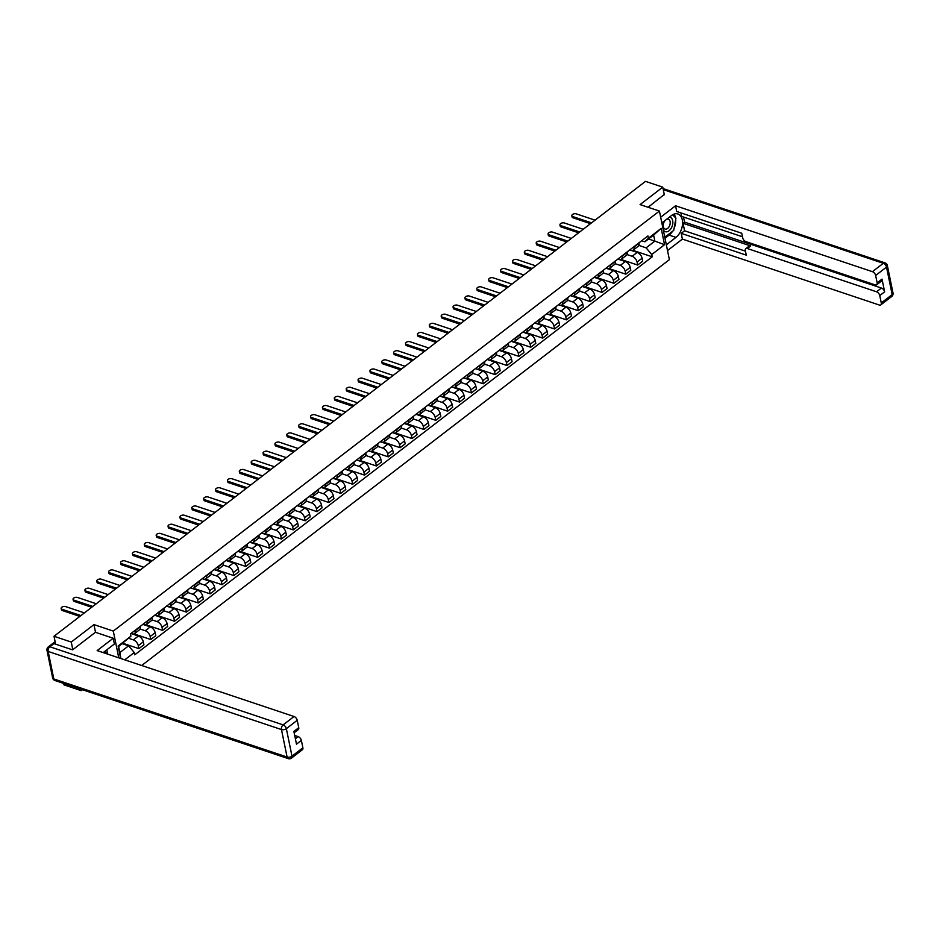 <?xml version="1.0" encoding="UTF-8"?>
<svg xmlns="http://www.w3.org/2000/svg" width="940" height="940" viewBox="0 0 940 940"><rect width="100%" height="100%" fill="white"/><g stroke="black" fill="none" stroke-linecap="round" stroke-linejoin="round"><path stroke-width="1.41" d="M141.681 665.508L669.386 259.663L659.41 211.065L113.294 631.081L93.953 624.607L71.264 642.055L54.003 636.274L645.498 181.373L662.759 187.142L640.07 204.591L659.41 211.065M80.946 689.22L81.24 690.641L82.438 689.725M81.24 690.641L63.979 684.861L63.685 683.439M664.322 194.78L662.759 187.142M71.264 642.055L72.826 649.681M55.625 644.17L54.003 636.274M128.815 638.342L133.374 639.882A5.381 3.079 52.4 0 1 138.286 645.686L138.897 648.647L143.914 644.781L143.315 641.82A5.381 3.079 -127.6 0 0 138.403 636.016L130.965 633.525M134.514 633.654L139.531 629.788A5.381 3.079 -127.6 0 0 140.236 626.851L135.219 630.716A5.381 3.079 52.4 0 1 134.514 633.654A5.381 3.079 52.4 0 1 132.141 633.854L131.024 633.478M122.87 643.277L138.897 648.647M140.119 629.025L145.254 630.74A5.381 3.079 52.4 0 1 150.165 636.545L150.764 639.517L155.793 635.652L155.182 632.691A5.381 3.079 -127.6 0 0 150.282 626.874L142.845 624.383M147.004 621.187L147.087 621.587A5.381 3.079 52.4 0 1 146.382 624.513A5.381 3.079 52.4 0 1 144.02 624.712L142.904 624.348M134.032 633.913L150.764 639.517M146.382 624.513L151.411 620.659A5.381 3.079 -127.6 0 0 152.116 617.721L152.033 617.322M151.986 619.895L157.133 621.61A5.381 3.079 52.4 0 1 162.032 627.415L162.643 630.376L167.672 626.51L167.062 623.549A5.381 3.079 -127.6 0 0 162.15 617.745L154.712 615.254M158.883 612.046L158.966 612.445A5.381 3.079 52.4 0 1 158.261 615.383A5.381 3.079 52.4 0 1 155.899 615.582L154.771 615.207M145.912 624.783L162.643 630.376M158.261 615.383L163.29 611.517A5.381 3.079 -127.6 0 0 163.995 608.591L163.912 608.18M163.866 610.753L169 612.481A5.381 3.079 52.4 0 1 173.912 618.285L174.523 621.246L179.54 617.38L178.941 614.419A5.381 3.079 -127.6 0 0 174.029 608.615L166.591 606.124M170.763 602.916L170.845 603.316A5.381 3.079 52.4 0 1 170.14 606.253A5.381 3.079 52.4 0 1 167.767 606.453L166.65 606.077M157.791 615.641L174.523 621.246M170.14 606.253L175.157 602.387A5.381 3.079 -127.6 0 0 175.862 599.45L175.78 599.05M175.745 601.624L180.88 603.339A5.381 3.079 52.4 0 1 185.791 609.155L186.402 612.116L191.419 608.25L190.808 605.289A5.381 3.079 -127.6 0 0 185.909 599.485L178.471 596.994M182.63 593.786L182.713 594.186A5.381 3.079 52.4 0 1 182.008 597.123A5.381 3.079 52.4 0 1 179.646 597.323L178.53 596.947M169.67 606.511L186.402 612.116M182.008 597.123L187.037 593.258A5.381 3.079 -127.6 0 0 187.742 590.32L187.659 589.921M187.624 592.494L192.759 594.209A5.381 3.079 52.4 0 1 197.659 600.014L198.27 602.975L203.299 599.121L202.688 596.148A5.381 3.079 -127.6 0 0 197.776 590.344L190.338 587.853M194.51 584.645L194.592 585.056A5.381 3.079 52.4 0 1 193.887 587.982A5.381 3.079 52.4 0 1 191.525 588.182L190.397 587.806M181.537 597.382L198.27 602.975M193.887 587.982L198.916 584.116A5.381 3.079 -127.6 0 0 199.621 581.19L199.538 580.791M199.492 583.352L204.638 585.08A5.381 3.079 52.4 0 1 209.538 590.884L210.149 593.845L215.178 589.979L214.567 587.018A5.381 3.079 -127.6 0 0 209.655 581.214L202.218 578.723M206.389 575.515L206.471 575.914A5.381 3.079 52.4 0 1 205.766 578.852A5.381 3.079 52.4 0 1 203.393 579.052L202.276 578.676M193.417 588.24L210.149 593.845M205.766 578.852L210.783 574.986A5.381 3.079 -127.6 0 0 211.488 572.049L211.406 571.649M211.371 574.222L216.505 575.938A5.381 3.079 52.4 0 1 221.417 581.754L222.028 584.715L227.045 580.85L226.434 577.889A5.381 3.079 -127.6 0 0 221.535 572.084L214.097 569.593M218.256 566.385L218.339 566.785A5.381 3.079 52.4 0 1 217.633 569.722A5.381 3.079 52.4 0 1 215.272 569.922L214.155 569.546M205.296 579.111L222.028 584.715M217.633 569.722L222.662 565.856A5.381 3.079 -127.6 0 0 223.368 562.919L223.285 562.519M223.25 565.093L228.385 566.808A5.381 3.079 52.4 0 1 233.296 572.613L233.895 575.586L238.925 571.72L238.314 568.747A5.381 3.079 -127.6 0 0 233.402 562.942L225.964 560.452M230.136 557.255L230.218 557.655A5.381 3.079 52.4 0 1 229.513 560.581A5.381 3.079 52.4 0 1 227.151 560.78L226.023 560.404M217.163 569.981L233.895 575.586M229.513 560.581L234.542 556.727A5.381 3.079 -127.6 0 0 235.247 553.789L235.165 553.39M235.118 555.951L240.264 557.678A5.381 3.079 52.4 0 1 245.164 563.483L245.775 566.444L250.804 562.578L250.193 559.617A5.381 3.079 -127.6 0 0 245.281 553.813L237.844 551.322M242.015 548.114L242.097 548.514A5.381 3.079 52.4 0 1 241.392 551.451A5.381 3.079 52.4 0 1 239.018 551.651L237.902 551.275M229.043 560.851L245.775 566.444M241.392 551.451L246.409 547.585A5.381 3.079 -127.6 0 0 247.114 544.648L247.032 544.248M246.997 546.822L252.132 548.549A5.381 3.079 52.4 0 1 257.043 554.353L257.654 557.314L262.671 553.448L262.06 550.488A5.381 3.079 -127.6 0 0 257.161 544.683L249.723 542.192M253.882 538.984L253.964 539.384A5.381 3.079 52.4 0 1 253.26 542.321A5.381 3.079 52.4 0 1 250.898 542.521L249.782 542.145M240.922 551.71L257.654 557.314M253.26 542.321L258.288 538.456A5.381 3.079 -127.6 0 0 258.993 535.518L258.911 535.119M258.876 537.692L264.011 539.407A5.381 3.079 52.4 0 1 268.922 545.212L269.522 548.185L274.55 544.319L273.94 541.358A5.381 3.079 -127.6 0 0 269.04 535.542L261.59 533.051M265.762 529.855L265.844 530.254A5.381 3.079 52.4 0 1 265.139 533.18A5.381 3.079 52.4 0 1 262.777 533.391L261.649 533.015M252.79 542.58L269.522 548.185M265.139 533.18L270.168 529.326A5.381 3.079 -127.6 0 0 270.873 526.388L270.791 525.989M270.743 528.562L275.89 530.278A5.381 3.079 52.4 0 1 280.79 536.082L281.401 539.043L286.43 535.189L285.819 532.216A5.381 3.079 -127.6 0 0 280.907 526.412L273.47 523.921M277.641 520.713L277.723 521.113A5.381 3.079 52.4 0 1 277.018 524.05A5.381 3.079 52.4 0 1 274.644 524.25L273.528 523.874M264.669 533.45L281.401 539.043M277.018 524.05L282.035 520.184A5.381 3.079 -127.6 0 0 282.74 517.259L282.658 516.847M282.623 519.421L287.757 521.148A5.381 3.079 52.4 0 1 292.669 526.952L293.28 529.913L298.297 526.048L297.698 523.087A5.381 3.079 -127.6 0 0 292.787 517.282L285.349 514.791M289.508 511.583L289.591 511.983A5.381 3.079 52.4 0 1 288.886 514.92A5.381 3.079 52.4 0 1 286.524 515.12L285.408 514.744M276.548 524.309L293.28 529.913M288.886 514.92L293.914 511.055A5.381 3.079 -127.6 0 0 294.62 508.117L294.537 507.718M294.502 510.291L299.637 512.006A5.381 3.079 52.4 0 1 304.548 517.822L305.147 520.784L310.177 516.918L309.565 513.957A5.381 3.079 -127.6 0 0 304.666 508.152L297.216 505.661M301.387 502.454L301.47 502.853A5.381 3.079 52.4 0 1 300.765 505.791A5.381 3.079 52.4 0 1 298.403 505.99L297.275 505.614M288.416 515.179L305.147 520.784M300.765 505.791L305.794 501.925A5.381 3.079 -127.6 0 0 306.499 498.987L306.416 498.588M306.37 501.161L311.516 502.877A5.381 3.079 52.4 0 1 316.416 508.681L317.027 511.642L322.056 507.788L321.445 504.815A5.381 3.079 -127.6 0 0 316.533 499.011L309.096 496.52M313.267 493.312L313.349 493.723A5.381 3.079 52.4 0 1 312.644 496.649A5.381 3.079 52.4 0 1 310.271 496.849L309.154 496.473M300.295 506.049L317.027 511.642M312.644 496.649L317.661 492.783A5.381 3.079 -127.6 0 0 318.366 489.858L318.284 489.458M318.249 492.02L323.384 493.747A5.381 3.079 52.4 0 1 328.295 499.551L328.906 502.512L333.923 498.647L333.324 495.686A5.381 3.079 -127.6 0 0 328.413 489.881L320.975 487.39M325.146 484.182L325.228 484.582A5.381 3.079 52.4 0 1 324.512 487.519A5.381 3.079 52.4 0 1 322.15 487.719L321.034 487.343M312.174 496.907L328.906 502.512M324.512 487.519L329.541 483.654A5.381 3.079 -127.6 0 0 330.245 480.716L330.163 480.316M330.128 482.89L335.263 484.617A5.381 3.079 52.4 0 1 340.174 490.422L340.774 493.382L345.803 489.517L345.191 486.556A5.381 3.079 -127.6 0 0 340.292 480.751L332.842 478.26M337.014 475.053L337.096 475.452A5.381 3.079 52.4 0 1 336.391 478.389A5.381 3.079 52.4 0 1 334.029 478.589L332.901 478.213M324.041 487.778L340.774 493.382M336.391 478.389L341.42 474.524A5.381 3.079 -127.6 0 0 342.125 471.586L342.043 471.187M341.995 473.76L347.142 475.476A5.381 3.079 52.4 0 1 352.042 481.28L352.653 484.253L357.682 480.387L357.071 477.414A5.381 3.079 -127.6 0 0 352.159 471.61L344.721 469.119M348.893 465.923L348.975 466.322A5.381 3.079 52.4 0 1 348.27 469.248A5.381 3.079 52.4 0 1 345.897 469.448L344.78 469.084M335.921 478.648L352.653 484.253M348.27 469.248L353.287 465.394A5.381 3.079 -127.6 0 0 353.992 462.457L353.91 462.057M353.875 464.63L359.01 466.346A5.381 3.079 52.4 0 1 363.921 472.15L364.532 475.111L369.549 471.245L368.95 468.285A5.381 3.079 -127.6 0 0 364.038 462.48L356.601 459.989M360.772 456.781L360.854 457.181A5.381 3.079 52.4 0 1 360.149 460.118A5.381 3.079 52.4 0 1 357.776 460.318L356.66 459.942M347.8 469.518L364.532 475.111M360.149 460.118L365.166 456.253A5.381 3.079 -127.6 0 0 365.872 453.327L365.789 452.916M365.754 455.489L370.889 457.216A5.381 3.079 52.4 0 1 375.8 463.021L376.399 465.981L381.429 462.116L380.818 459.155A5.381 3.079 -127.6 0 0 375.918 453.35L368.48 450.859M372.639 447.652L372.722 448.051A5.381 3.079 52.4 0 1 372.017 450.988A5.381 3.079 52.4 0 1 369.655 451.188L368.539 450.812M359.668 460.377L376.399 465.981M372.017 450.988L377.046 447.123A5.381 3.079 -127.6 0 0 377.751 444.185L377.669 443.786M377.622 446.359L382.768 448.075A5.381 3.079 52.4 0 1 387.668 453.879L388.279 456.852L393.308 452.986L392.697 450.025A5.381 3.079 -127.6 0 0 387.785 444.209L380.348 441.718M384.519 438.522L384.601 438.921A5.381 3.079 52.4 0 1 383.896 441.859A5.381 3.079 52.4 0 1 381.534 442.059L380.406 441.683M371.547 451.247L388.279 456.852M383.896 441.859L388.925 437.993A5.381 3.079 -127.6 0 0 389.63 435.055L389.548 434.656M389.501 437.229L394.636 438.945A5.381 3.079 52.4 0 1 399.547 444.749L400.158 447.71L405.175 443.856L404.576 440.884A5.381 3.079 -127.6 0 0 399.664 435.079L392.227 432.588M396.398 429.38L396.48 429.78A5.381 3.079 52.4 0 1 395.775 432.717A5.381 3.079 52.4 0 1 393.402 432.917L392.286 432.541M383.426 442.117L400.158 447.71M395.775 432.717L400.793 428.852A5.381 3.079 -127.6 0 0 401.498 425.926L401.415 425.526M401.38 428.088L406.515 429.815A5.381 3.079 52.4 0 1 411.426 435.62L412.037 438.581L417.055 434.715L416.444 431.754A5.381 3.079 -127.6 0 0 411.544 425.949L404.106 423.458M408.265 420.251L408.348 420.65A5.381 3.079 52.4 0 1 407.643 423.588A5.381 3.079 52.4 0 1 405.281 423.787L404.165 423.411M395.305 432.976L412.037 438.581M407.643 423.588L412.672 419.722A5.381 3.079 -127.6 0 0 413.377 416.784L413.295 416.385M413.259 418.958L418.394 420.673A5.381 3.079 52.4 0 1 423.294 426.49L423.905 429.451L428.934 425.585L428.323 422.624A5.381 3.079 -127.6 0 0 423.411 416.82L415.974 414.329M420.145 411.121L420.227 411.52A5.381 3.079 52.4 0 1 419.522 414.458A5.381 3.079 52.4 0 1 417.16 414.657L416.032 414.281M407.173 423.846L423.905 429.451M419.522 414.458L424.551 410.592A5.381 3.079 -127.6 0 0 425.256 407.654L425.174 407.255M425.127 409.828L430.273 411.544A5.381 3.079 52.4 0 1 435.173 417.348L435.784 420.321L440.813 416.455L440.202 413.483A5.381 3.079 -127.6 0 0 435.291 407.678L427.853 405.187M432.024 401.979L432.106 402.39A5.381 3.079 52.4 0 1 431.401 405.316A5.381 3.079 52.4 0 1 429.028 405.516L427.912 405.14M419.052 414.716L435.784 420.321M431.401 405.316L436.419 401.451A5.381 3.079 -127.6 0 0 437.123 398.525L437.041 398.125M437.006 400.687L442.141 402.414A5.381 3.079 52.4 0 1 447.052 408.219L447.663 411.18L452.68 407.314L452.07 404.353A5.381 3.079 -127.6 0 0 447.17 398.548L439.732 396.057M443.892 392.849L443.974 393.249A5.381 3.079 52.4 0 1 443.269 396.187A5.381 3.079 52.4 0 1 440.907 396.386L439.791 396.01M430.931 405.575L447.663 411.18M443.269 396.187L448.298 392.321A5.381 3.079 -127.6 0 0 449.003 389.383L448.921 388.984M448.885 391.557L454.02 393.284A5.381 3.079 52.4 0 1 458.931 399.089L459.531 402.05L464.56 398.184L463.949 395.223A5.381 3.079 -127.6 0 0 459.037 389.419L451.599 386.928M455.771 383.72L455.853 384.119A5.381 3.079 52.4 0 1 455.148 387.057A5.381 3.079 52.4 0 1 452.786 387.257L451.658 386.88M442.799 396.445L459.531 402.05M455.148 387.057L460.177 383.191A5.381 3.079 -127.6 0 0 460.882 380.254L460.8 379.854M460.753 382.427L465.899 384.143A5.381 3.079 52.4 0 1 470.799 389.947L471.41 392.92L476.439 389.054L475.828 386.093A5.381 3.079 -127.6 0 0 470.916 380.277L463.479 377.786M467.65 374.59L467.732 374.99A5.381 3.079 52.4 0 1 467.027 377.915A5.381 3.079 52.4 0 1 464.654 378.115L463.538 377.751M454.678 387.315L471.41 392.92M467.027 377.915L472.045 374.061A5.381 3.079 -127.6 0 0 472.75 371.124L472.667 370.724M472.632 373.298L477.767 375.013A5.381 3.079 52.4 0 1 482.678 380.818L483.289 383.779L488.306 379.913L487.696 376.952A5.381 3.079 -127.6 0 0 482.796 371.147L475.358 368.656M479.518 365.448L479.6 365.848A5.381 3.079 52.4 0 1 478.895 368.786A5.381 3.079 52.4 0 1 476.533 368.985L475.417 368.609M466.557 378.186L483.289 383.779M478.895 368.786L483.924 364.92A5.381 3.079 -127.6 0 0 484.629 361.994L484.547 361.583M484.511 364.156L489.646 365.883A5.381 3.079 52.4 0 1 494.558 371.688L495.157 374.649L500.186 370.783L499.575 367.822A5.381 3.079 -127.6 0 0 494.675 362.018L487.226 359.527M491.397 356.319L491.479 356.718A5.381 3.079 52.4 0 1 490.774 359.656A5.381 3.079 52.4 0 1 488.412 359.856L487.284 359.48M478.425 369.044L495.157 374.649M490.774 359.656L495.803 355.79A5.381 3.079 -127.6 0 0 496.508 352.853L496.426 352.453M496.379 355.026L501.525 356.742A5.381 3.079 52.4 0 1 506.425 362.546L507.036 365.519L512.065 361.653L511.454 358.692A5.381 3.079 -127.6 0 0 506.543 352.876L499.105 350.397M503.276 347.189L503.358 347.589A5.381 3.079 52.4 0 1 502.653 350.526A5.381 3.079 52.4 0 1 500.28 350.726L499.163 350.35M490.304 359.914L507.036 365.519M502.653 350.526L507.671 346.66A5.381 3.079 -127.6 0 0 508.376 343.723L508.293 343.323M508.258 345.897L513.393 347.612A5.381 3.079 52.4 0 1 518.304 353.416L518.915 356.378L523.933 352.524L523.333 349.551A5.381 3.079 -127.6 0 0 518.422 343.746L510.984 341.255M515.144 338.048L515.226 338.447A5.381 3.079 52.4 0 1 514.521 341.385A5.381 3.079 52.4 0 1 512.159 341.584L511.043 341.208M502.183 350.785L518.915 356.378M514.521 341.385L519.55 337.519A5.381 3.079 -127.6 0 0 520.255 334.593L520.173 334.194M520.137 336.755L525.272 338.482A5.381 3.079 52.4 0 1 530.184 344.287L530.783 347.248L535.812 343.382L535.201 340.421A5.381 3.079 -127.6 0 0 530.301 334.616L522.851 332.126M527.023 328.918L527.105 329.317A5.381 3.079 52.4 0 1 526.4 332.255A5.381 3.079 52.4 0 1 524.038 332.454L522.91 332.079M514.051 341.643L530.783 347.248M526.4 332.255L531.429 328.389A5.381 3.079 -127.6 0 0 532.134 325.452L532.052 325.052M532.005 327.625L537.151 329.341A5.381 3.079 52.4 0 1 542.051 335.157L542.662 338.118L547.691 334.252L547.08 331.291A5.381 3.079 -127.6 0 0 542.168 325.487L534.731 322.996M538.902 319.788L538.984 320.188A5.381 3.079 52.4 0 1 538.279 323.125A5.381 3.079 52.4 0 1 535.906 323.325L534.789 322.949M525.93 332.513L542.662 338.118M538.279 323.125L543.297 319.259A5.381 3.079 -127.6 0 0 544.002 316.322L543.919 315.922M543.884 318.495L549.019 320.211A5.381 3.079 52.4 0 1 553.93 326.015L554.541 328.988L559.559 325.123L558.959 322.15A5.381 3.079 -127.6 0 0 554.048 316.345L546.61 313.854M550.781 310.647L550.864 311.058A5.381 3.079 52.4 0 1 550.159 313.984A5.381 3.079 52.4 0 1 547.785 314.183L546.669 313.807M537.809 323.384L554.541 328.988M550.159 313.984L555.176 310.118A5.381 3.079 -127.6 0 0 555.881 307.192L555.798 306.793M555.763 309.354L560.898 311.081A5.381 3.079 52.4 0 1 565.81 316.886L566.409 319.847L571.438 315.981L570.827 313.02A5.381 3.079 -127.6 0 0 565.927 307.215L558.478 304.724M562.649 301.517L562.731 301.916A5.381 3.079 52.4 0 1 562.026 304.854A5.381 3.079 52.4 0 1 559.664 305.054L558.536 304.678M549.677 314.242L566.409 319.847M562.026 304.854L567.055 300.988A5.381 3.079 -127.6 0 0 567.76 298.05L567.678 297.651M567.631 300.224L572.777 301.952A5.381 3.079 52.4 0 1 577.677 307.756L578.288 310.717L583.317 306.851L582.706 303.89A5.381 3.079 -127.6 0 0 577.795 298.086L570.357 295.595M574.528 292.387L574.61 292.787A5.381 3.079 52.4 0 1 573.905 295.724A5.381 3.079 52.4 0 1 571.532 295.924L570.415 295.548M561.556 305.112L578.288 310.717M573.905 295.724L578.923 291.858A5.381 3.079 -127.6 0 0 579.628 288.921L579.545 288.521M579.51 291.095L584.645 292.81A5.381 3.079 52.4 0 1 589.556 298.615L590.167 301.587L595.185 297.721L594.585 294.761A5.381 3.079 -127.6 0 0 589.674 288.944L582.236 286.453M586.407 283.257L586.49 283.657A5.381 3.079 52.4 0 1 585.785 286.583A5.381 3.079 52.4 0 1 583.411 286.782L582.295 286.418M573.435 295.983L590.167 301.587M585.785 286.583L590.802 282.728A5.381 3.079 -127.6 0 0 591.507 279.791L591.424 279.392M591.389 281.965L596.524 283.68A5.381 3.079 52.4 0 1 601.436 289.485L602.047 292.446L607.064 288.58L606.453 285.619A5.381 3.079 -127.6 0 0 601.553 279.815L594.115 277.324M598.275 274.116L598.357 274.515A5.381 3.079 52.4 0 1 597.652 277.453A5.381 3.079 52.4 0 1 595.29 277.653L594.174 277.276M585.303 286.853L602.047 292.446M597.652 277.453L602.681 273.587A5.381 3.079 -127.6 0 0 603.386 270.661L603.304 270.25M603.257 272.823L608.403 274.55A5.381 3.079 52.4 0 1 613.303 280.355L613.914 283.316L618.943 279.45L618.332 276.489A5.381 3.079 -127.6 0 0 613.42 270.685L605.983 268.194M610.154 264.986L610.236 265.386A5.381 3.079 52.4 0 1 609.531 268.323A5.381 3.079 52.4 0 1 607.17 268.523L606.042 268.147M597.182 277.711L613.914 283.316M609.531 268.323L614.56 264.457A5.381 3.079 -127.6 0 0 615.265 261.52L615.183 261.12M615.136 263.693L620.271 265.409A5.381 3.079 52.4 0 1 625.182 271.225L625.793 274.186L630.811 270.321L630.211 267.36A5.381 3.079 -127.6 0 0 625.3 261.555L617.862 259.064M622.033 255.856L622.116 256.256A5.381 3.079 52.4 0 1 621.411 259.193A5.381 3.079 52.4 0 1 619.037 259.393L617.921 259.017M609.061 268.582L625.793 274.186M621.411 259.193L626.428 255.328A5.381 3.079 -127.6 0 0 627.133 252.39L627.05 251.991M627.015 254.564L632.15 256.279A5.381 3.079 52.4 0 1 637.061 262.084L637.673 265.045L642.69 261.191L642.079 258.218A5.381 3.079 -127.6 0 0 637.179 252.413L629.741 249.922M633.901 246.715L633.983 247.126A5.381 3.079 52.4 0 1 633.278 250.052A5.381 3.079 52.4 0 1 630.916 250.251L629.8 249.876M620.941 259.452L637.673 265.045M633.278 250.052L638.307 246.186A5.381 3.079 -127.6 0 0 639.012 243.26L638.93 242.861M120.673 658.47L118.123 646.039L130.907 636.204L118.616 646.556L119.85 652.572L128.604 645.839L122.294 643.724M648.541 238.995L654.863 241.11L653.629 235.082L644.875 241.815L648.412 238.208L647.942 235.928L130.448 633.924L130.907 636.204M648.412 238.208L661.196 228.373L664.557 244.694L651.761 254.529L646.109 247.843L654.863 241.11L664.557 244.694M128.604 645.839L134.267 652.536L134.737 654.816L652.231 256.82L651.761 254.529M134.267 652.536L124.762 659.845M118.781 657.836L113.294 631.081M95.528 632.326L93.953 624.607M638.894 245.422L646.109 247.843M644.875 241.815L641.668 240.746M632.808 250.31L652.231 256.82M120.837 658.529L119.85 652.572M653.629 235.082L661.196 228.373M79.841 616.405L62.322 610.53A2.691 1.433 168.4 0 1 61.429 609.731L61.171 608.462A2.691 1.433 -11.6 0 0 62.064 609.273L80.91 615.582M84.412 612.892L65.565 606.582A2.691 1.433 -11.6 0 0 62.592 606.817A2.691 1.433 -11.6 0 0 61.171 608.462M91.721 607.264L74.201 601.4A2.691 1.433 168.4 0 1 73.308 600.59L73.05 599.332A2.691 1.433 -11.6 0 0 73.931 600.131L92.79 606.453M96.291 603.75L77.433 597.441A2.691 1.433 -11.6 0 0 74.46 597.676A2.691 1.433 -11.6 0 0 73.05 599.332M103.6 598.134L86.069 592.27A2.691 1.433 168.4 0 1 85.188 591.46L84.929 590.202A2.691 1.433 -11.6 0 0 85.81 591.002L104.657 597.311M108.159 594.62L89.312 588.311A2.691 1.433 -11.6 0 0 86.339 588.546A2.691 1.433 -11.6 0 0 84.929 590.202M53.956 643.618L49.844 646.779A3.513 2.009 -127.6 0 0 48.304 646.908L52.405 643.747A3.513 2.009 52.4 0 1 53.956 643.618L72.603 649.857L95.434 632.291L113.223 638.248L114.398 643.982L103.588 652.289A13.172 8.225 108.5 0 0 103.177 652.618M113.223 638.248L97.161 650.598L294.032 716.515A3.513 2.009 52.4 0 1 297.228 720.298L298.744 727.678A3.513 2.009 52.4 0 1 298.286 729.593L294.149 732.777M107.677 654.123L106.796 649.822M295.383 738.769L298.156 736.631A3.513 2.009 52.4 0 1 301.364 740.414L302.88 747.793A3.513 2.009 52.4 0 1 302.41 749.709L291.529 758.087A3.513 2.009 -127.6 0 0 291.988 756.171L302.88 747.793M298.744 727.678L293.868 731.426L296.488 744.163L301.364 740.414M298.156 736.631L294.702 735.468M661.854 222.945L671.477 215.53A13.172 8.225 108.5 0 1 677.905 213.979A13.172 8.225 108.5 0 1 682.511 224.331A13.172 8.225 108.5 0 1 675.966 237.397L666.343 244.811M667.518 250.545L682.393 239.101L681.218 233.367L746.266 255.139L745.326 250.569A3.513 2.009 -127.6 0 1 745.784 248.654A3.513 2.009 -127.6 0 1 747.335 248.524L876.562 291.788L881.426 288.039A3.513 2.009 52.4 0 1 884.634 291.835L882.014 279.098A3.513 2.009 52.4 0 1 881.556 281.013L876.679 284.761A3.513 2.009 -127.6 0 0 877.149 282.846L875.634 275.467A3.513 2.009 -127.6 0 0 872.426 271.672L883.318 263.306L663.264 189.633M683.509 217.034L684.555 222.134L683.039 223.297L684.567 230.782L681.218 233.367M680.901 212.887L681.618 216.4L742.494 236.786M876.679 284.761A3.513 2.009 -127.6 0 1 875.14 284.891L745.914 241.627A3.513 2.009 -127.6 0 1 742.718 237.844L741.777 233.273L676.73 211.5L675.555 205.766L872.426 271.672M660.667 217.211L675.555 205.766M682.393 239.101L879.276 305.007A3.513 2.009 -127.6 0 0 880.815 304.877A3.513 2.009 -127.6 0 0 881.274 302.962L879.758 295.583A3.513 2.009 -127.6 0 0 876.562 291.788M664.263 194.51L648.071 207.27M683.039 223.297L750.684 245.951L747.335 248.524M684.555 222.134L881.426 288.039M684.567 230.782L745.455 251.168M745.784 248.654L749.133 246.08A3.513 2.009 52.4 0 1 750.684 245.951M664.991 238.278L669.116 235.106A13.172 8.225 108.5 0 0 672.523 231.311M674.098 228.326A13.172 8.225 108.5 0 0 675.695 219.584M675.449 217.633A13.172 8.225 108.5 0 0 674.05 214.097M104.622 651.491L107.078 653.923M663.217 229.618A7.614 4.759 108.5 0 0 669.597 230.3A7.614 4.759 108.5 0 0 672.688 220.665A7.614 4.759 108.5 0 0 669.445 217.105M665.215 220.359A5.217 3.255 108.5 0 0 663.323 226.728A5.217 3.255 108.5 0 0 665.062 229.066A5.217 3.255 108.5 0 0 668.88 227.045A5.217 3.255 108.5 0 0 670.102 221.511A5.217 3.255 108.5 0 0 668.364 219.184A5.217 3.255 108.5 0 0 666.472 219.384M672.582 214.79L675.954 218.139L673.71 230.394L665.496 236.716L664.462 235.693M664.615 236.422L665.496 236.716M663.887 221.37A7.614 4.759 108.5 0 0 662.63 226.728M115.467 589.004L97.948 583.129A2.691 1.433 168.4 0 1 97.055 582.33L96.796 581.061A2.691 1.433 -11.6 0 0 97.69 581.872L116.537 588.182M120.038 585.491L101.191 579.181A2.691 1.433 -11.6 0 0 98.218 579.416A2.691 1.433 -11.6 0 0 96.796 581.061M127.347 579.863L109.827 573.999A2.691 1.433 168.4 0 1 108.934 573.2L108.676 571.931A2.691 1.433 -11.6 0 0 109.569 572.742L128.416 579.052M131.917 576.349L113.07 570.039A2.691 1.433 -11.6 0 0 110.086 570.274A2.691 1.433 -11.6 0 0 108.676 571.931M139.226 570.733L121.695 564.87A2.691 1.433 168.4 0 1 120.813 564.059L120.555 562.802A2.691 1.433 -11.6 0 0 121.436 563.601L140.283 569.91M143.785 567.22L124.938 560.91A2.691 1.433 -11.6 0 0 121.965 561.145A2.691 1.433 -11.6 0 0 120.555 562.802M151.093 561.603L133.574 555.728A2.691 1.433 168.4 0 1 132.681 554.929L132.423 553.66A2.691 1.433 -11.6 0 0 133.315 554.471L152.162 560.78M155.664 558.09L136.817 551.78A2.691 1.433 -11.6 0 0 133.844 552.015A2.691 1.433 -11.6 0 0 132.423 553.66M162.972 552.473L145.453 546.598A2.691 1.433 168.4 0 1 144.56 545.799L144.302 544.53A2.691 1.433 -11.6 0 0 145.195 545.341L164.042 551.651M167.543 548.96L148.696 542.639A2.691 1.433 -11.6 0 0 145.712 542.885A2.691 1.433 -11.6 0 0 144.302 544.53M174.852 543.332L157.321 537.469A2.691 1.433 168.4 0 1 156.439 536.658L156.181 535.401A2.691 1.433 -11.6 0 0 157.062 536.199L175.909 542.509M179.422 539.819L160.564 533.509A2.691 1.433 -11.6 0 0 157.591 533.744A2.691 1.433 -11.6 0 0 156.181 535.401M186.719 534.202L169.2 528.339A2.691 1.433 168.4 0 1 168.307 527.528L168.049 526.271A2.691 1.433 -11.6 0 0 168.942 527.07L187.788 533.38M191.29 530.689L172.443 524.379A2.691 1.433 -11.6 0 0 169.47 524.614A2.691 1.433 -11.6 0 0 168.049 526.271M198.599 525.072L181.079 519.197A2.691 1.433 168.4 0 1 180.186 518.398L179.928 517.129A2.691 1.433 -11.6 0 0 180.821 517.94L199.668 524.25M203.169 521.559L184.322 515.249A2.691 1.433 -11.6 0 0 181.338 515.484A2.691 1.433 -11.6 0 0 179.928 517.129M210.478 515.931L192.947 510.068A2.691 1.433 168.4 0 1 192.066 509.257L191.807 508A2.691 1.433 -11.6 0 0 192.688 508.798L211.547 515.12M215.049 512.418L196.19 506.108A2.691 1.433 -11.6 0 0 193.217 506.343A2.691 1.433 -11.6 0 0 191.807 508M222.357 506.801L204.826 500.938A2.691 1.433 168.4 0 1 203.945 500.127L203.675 498.87A2.691 1.433 -11.6 0 0 204.567 499.669L223.415 505.978M226.916 503.288L208.069 496.978A2.691 1.433 -11.6 0 0 205.096 497.213A2.691 1.433 -11.6 0 0 203.675 498.87M234.225 497.671L216.705 491.796A2.691 1.433 168.4 0 1 215.812 490.997L215.554 489.728A2.691 1.433 -11.6 0 0 216.447 490.539L235.294 496.849M238.795 494.158L219.948 487.848A2.691 1.433 -11.6 0 0 216.964 488.083A2.691 1.433 -11.6 0 0 215.554 489.728M246.104 488.53L228.573 482.666A2.691 1.433 168.4 0 1 227.692 481.868L227.433 480.599A2.691 1.433 -11.6 0 0 228.314 481.409L247.173 487.719M250.675 485.017L231.816 478.707A2.691 1.433 -11.6 0 0 228.843 478.942A2.691 1.433 -11.6 0 0 227.433 480.599M257.983 479.4L240.452 473.537A2.691 1.433 168.4 0 1 239.571 472.726L239.312 471.469A2.691 1.433 -11.6 0 0 240.194 472.268L259.041 478.578M262.542 475.887L243.695 469.577A2.691 1.433 -11.6 0 0 240.722 469.812A2.691 1.433 -11.6 0 0 239.312 471.469M269.851 470.27L252.331 464.407A2.691 1.433 168.4 0 1 251.438 463.596L251.18 462.327A2.691 1.433 -11.6 0 0 252.073 463.138L270.92 469.448M274.421 466.757L255.574 460.447A2.691 1.433 -11.6 0 0 252.601 460.682A2.691 1.433 -11.6 0 0 251.18 462.327M281.73 461.14L264.199 455.265A2.691 1.433 168.4 0 1 263.317 454.466L263.059 453.197A2.691 1.433 -11.6 0 0 263.94 454.008L282.799 460.318M286.3 457.627L267.442 451.306A2.691 1.433 -11.6 0 0 264.469 451.553A2.691 1.433 -11.6 0 0 263.059 453.197M293.609 451.999L276.078 446.136A2.691 1.433 168.4 0 1 275.197 445.325L274.938 444.068A2.691 1.433 -11.6 0 0 275.82 444.867L294.666 451.177M298.168 448.486L279.321 442.176A2.691 1.433 -11.6 0 0 276.348 442.411A2.691 1.433 -11.6 0 0 274.938 444.068M305.477 442.869L287.957 437.006A2.691 1.433 168.4 0 1 287.064 436.195L286.806 434.938A2.691 1.433 -11.6 0 0 287.699 435.737L306.546 442.047M310.047 439.356L291.2 433.046A2.691 1.433 -11.6 0 0 288.228 433.281A2.691 1.433 -11.6 0 0 286.806 434.938M317.356 433.74L299.837 427.865A2.691 1.433 168.4 0 1 298.943 427.065L298.685 425.797A2.691 1.433 -11.6 0 0 299.566 426.607L318.425 432.917M321.927 430.226L303.068 423.916A2.691 1.433 -11.6 0 0 300.095 424.152A2.691 1.433 -11.6 0 0 298.685 425.797M329.235 424.598L311.704 418.735A2.691 1.433 168.4 0 1 310.823 417.936L310.564 416.667A2.691 1.433 -11.6 0 0 311.446 417.466L330.293 423.787M333.794 421.085L314.947 414.775A2.691 1.433 -11.6 0 0 311.974 415.01A2.691 1.433 -11.6 0 0 310.564 416.667M341.103 415.468L323.583 409.605A2.691 1.433 168.4 0 1 322.69 408.794L322.432 407.537A2.691 1.433 -11.6 0 0 323.325 408.336L342.172 414.646M345.673 411.955L326.826 405.645A2.691 1.433 -11.6 0 0 323.853 405.88A2.691 1.433 -11.6 0 0 322.432 407.537M352.982 406.339L335.463 400.464A2.691 1.433 168.4 0 1 334.57 399.664L334.311 398.396A2.691 1.433 -11.6 0 0 335.204 399.206L354.051 405.516M357.553 402.825L338.706 396.515A2.691 1.433 -11.6 0 0 335.721 396.751A2.691 1.433 -11.6 0 0 334.311 398.396M364.861 397.197L347.33 391.334A2.691 1.433 168.4 0 1 346.449 390.535L346.19 389.266A2.691 1.433 -11.6 0 0 347.072 390.077L365.919 396.386M369.42 393.684L350.573 387.374A2.691 1.433 -11.6 0 0 347.6 387.609A2.691 1.433 -11.6 0 0 346.19 389.266M376.728 388.067L359.209 382.204A2.691 1.433 168.4 0 1 358.316 381.393L358.058 380.136A2.691 1.433 -11.6 0 0 358.951 380.935L377.798 387.245M381.299 384.554L362.452 378.244A2.691 1.433 -11.6 0 0 359.48 378.479A2.691 1.433 -11.6 0 0 358.058 380.136M388.608 378.938L371.089 373.074A2.691 1.433 168.4 0 1 370.196 372.264L369.937 371.006A2.691 1.433 -11.6 0 0 370.83 371.805L389.677 378.115M393.179 375.424L374.332 369.115A2.691 1.433 -11.6 0 0 371.347 369.349A2.691 1.433 -11.6 0 0 369.937 371.006M400.487 369.808L382.956 363.933A2.691 1.433 168.4 0 1 382.075 363.134L381.816 361.865A2.691 1.433 -11.6 0 0 382.697 362.676L401.545 368.985M405.058 366.295L386.199 359.985A2.691 1.433 -11.6 0 0 383.226 360.22A2.691 1.433 -11.6 0 0 381.816 361.865M412.355 360.666L394.835 354.803A2.691 1.433 168.4 0 1 393.942 353.992L393.684 352.735A2.691 1.433 -11.6 0 0 394.577 353.534L413.424 359.856M416.925 357.153L398.078 350.843A2.691 1.433 -11.6 0 0 395.106 351.078A2.691 1.433 -11.6 0 0 393.684 352.735M424.234 351.537L406.714 345.673A2.691 1.433 168.4 0 1 405.822 344.863L405.563 343.605A2.691 1.433 -11.6 0 0 406.456 344.404L425.303 350.714M428.805 348.023L409.957 341.714A2.691 1.433 -11.6 0 0 406.973 341.948A2.691 1.433 -11.6 0 0 405.563 343.605M436.113 342.407L418.582 336.532A2.691 1.433 168.4 0 1 417.701 335.733L417.442 334.464A2.691 1.433 -11.6 0 0 418.323 335.274L437.182 341.584M440.684 338.894L421.825 332.584A2.691 1.433 -11.6 0 0 418.852 332.819A2.691 1.433 -11.6 0 0 417.442 334.464M447.992 333.265L430.461 327.402A2.691 1.433 168.4 0 1 429.58 326.603L429.31 325.334A2.691 1.433 -11.6 0 0 430.203 326.145L449.05 332.454M452.551 329.752L433.704 323.442A2.691 1.433 -11.6 0 0 430.731 323.677A2.691 1.433 -11.6 0 0 429.31 325.334M459.86 324.136L442.341 318.272A2.691 1.433 168.4 0 1 441.447 317.462L441.189 316.204A2.691 1.433 -11.6 0 0 442.082 317.003L460.929 323.313M464.43 320.622L445.584 314.312A2.691 1.433 -11.6 0 0 442.599 314.548A2.691 1.433 -11.6 0 0 441.189 316.204M471.739 315.006L454.208 309.131A2.691 1.433 168.4 0 1 453.327 308.332L453.068 307.063A2.691 1.433 -11.6 0 0 453.95 307.873L472.808 314.183M476.31 311.493L457.451 305.183A2.691 1.433 -11.6 0 0 454.478 305.418A2.691 1.433 -11.6 0 0 453.068 307.063M483.618 305.864L466.087 300.001A2.691 1.433 168.4 0 1 465.206 299.202L464.947 297.933A2.691 1.433 -11.6 0 0 465.829 298.744L484.676 305.054M488.177 302.363L469.33 296.041A2.691 1.433 -11.6 0 0 466.358 296.288A2.691 1.433 -11.6 0 0 464.947 297.933M495.486 296.735L477.966 290.871A2.691 1.433 168.4 0 1 477.074 290.061L476.815 288.803A2.691 1.433 -11.6 0 0 477.708 289.602L496.555 295.912M500.057 293.221L481.21 286.912A2.691 1.433 -11.6 0 0 478.237 287.147A2.691 1.433 -11.6 0 0 476.815 288.803M507.365 287.605L489.834 281.742A2.691 1.433 168.4 0 1 488.953 280.931L488.694 279.674A2.691 1.433 -11.6 0 0 489.576 280.473L508.434 286.782M511.936 284.091L493.077 277.782A2.691 1.433 -11.6 0 0 490.104 278.017A2.691 1.433 -11.6 0 0 488.694 279.674M519.244 278.475L501.713 272.6A2.691 1.433 168.4 0 1 500.832 271.801L500.574 270.532A2.691 1.433 -11.6 0 0 501.455 271.343L520.302 277.653M523.803 274.962L504.956 268.652A2.691 1.433 -11.6 0 0 501.984 268.887A2.691 1.433 -11.6 0 0 500.574 270.532M531.112 269.334L513.593 263.47A2.691 1.433 168.4 0 1 512.699 262.659L512.441 261.402A2.691 1.433 -11.6 0 0 513.334 262.201L532.181 268.523M535.683 265.82L516.836 259.511A2.691 1.433 -11.6 0 0 513.863 259.745A2.691 1.433 -11.6 0 0 512.441 261.402M542.991 260.204L525.472 254.341A2.691 1.433 168.4 0 1 524.579 253.53L524.32 252.273A2.691 1.433 -11.6 0 0 525.202 253.072L544.06 259.381M547.562 256.691L528.703 250.381A2.691 1.433 -11.6 0 0 525.73 250.616A2.691 1.433 -11.6 0 0 524.32 252.273M554.87 251.074L537.339 245.199A2.691 1.433 168.4 0 1 536.458 244.4L536.199 243.131A2.691 1.433 -11.6 0 0 537.081 243.942L555.928 250.251M559.429 247.561L540.582 241.251A2.691 1.433 -11.6 0 0 537.61 241.486A2.691 1.433 -11.6 0 0 536.199 243.131M566.738 241.933L549.219 236.069A2.691 1.433 168.4 0 1 548.326 235.27L548.067 234.001A2.691 1.433 -11.6 0 0 548.96 234.812L567.807 241.122M571.309 238.419L552.462 232.109A2.691 1.433 -11.6 0 0 549.489 232.345A2.691 1.433 -11.6 0 0 548.067 234.001M578.617 232.803L561.098 226.939A2.691 1.433 168.4 0 1 560.205 226.129L559.946 224.871A2.691 1.433 -11.6 0 0 560.839 225.671L579.686 231.98M583.188 229.29L564.341 222.98A2.691 1.433 -11.6 0 0 561.356 223.215A2.691 1.433 -11.6 0 0 559.946 224.871M590.496 223.673L572.965 217.798A2.691 1.433 168.4 0 1 572.084 216.999L571.826 215.73A2.691 1.433 -11.6 0 0 572.707 216.541L591.554 222.851M595.055 220.16L576.208 213.85A2.691 1.433 -11.6 0 0 573.236 214.085A2.691 1.433 -11.6 0 0 571.826 215.73M637.179 252.413L632.15 256.279M625.3 261.555L620.271 265.409M613.42 270.685L608.403 274.55M601.553 279.815L596.524 283.68M589.674 288.944L584.645 292.81M577.795 298.086L572.777 301.952M565.927 307.215L560.898 311.081M554.048 316.345L549.019 320.211M542.168 325.487L537.151 329.341M530.301 334.616L525.272 338.482M518.422 343.746L513.393 347.612M506.543 352.876L501.525 356.742M494.675 362.018L489.646 365.883M482.796 371.147L477.767 375.013M470.916 380.277L465.899 384.143M459.037 389.419L454.02 393.284M447.17 398.548L442.141 402.414M435.291 407.678L430.273 411.544M423.411 416.82L418.394 420.673M411.544 425.949L406.515 429.815M399.664 435.079L394.636 438.945M387.785 444.209L382.768 448.075M375.918 453.35L370.889 457.216M364.038 462.48L359.01 466.346M352.159 471.61L347.142 475.476M340.292 480.751L335.263 484.617M328.413 489.881L323.384 493.747M316.533 499.011L311.516 502.877M304.666 508.152L299.637 512.006M292.787 517.282L287.757 521.148M280.907 526.412L275.89 530.278M269.04 535.542L264.011 539.407M257.161 544.683L252.132 548.549M245.281 553.813L240.264 557.678M233.402 562.942L228.385 566.808M221.535 572.084L216.505 575.938M209.655 581.214L204.638 585.08M197.776 590.344L192.759 594.209M185.909 599.485L180.88 603.339M174.029 608.615L169 612.481M162.15 617.745L157.133 621.61M150.282 626.874L145.254 630.74M138.403 636.016L133.374 639.882M627.133 252.39L622.116 256.256M615.265 261.52L610.236 265.386M603.386 270.661L598.357 274.515M591.507 279.791L586.49 283.657M579.628 288.921L574.61 292.787M567.76 298.05L562.731 301.916M555.881 307.192L550.864 311.058M544.002 316.322L538.984 320.188M532.134 325.452L527.105 329.317M520.255 334.593L515.226 338.447M508.376 343.723L503.358 347.589M496.508 352.853L491.479 356.718M484.629 361.994L479.6 365.848M472.75 371.124L467.732 374.99M460.882 380.254L455.853 384.119M449.003 389.383L443.974 393.249M437.123 398.525L432.106 402.39M425.256 407.654L420.227 411.52M413.377 416.784L408.348 420.65M401.498 425.926L396.48 429.78M389.63 435.055L384.601 438.921M377.751 444.185L372.722 448.051M365.872 453.327L360.854 457.181M353.992 462.457L348.975 466.322M342.125 471.586L337.096 475.452M330.245 480.716L325.228 484.582M318.366 489.858L313.349 493.723M306.499 498.987L301.47 502.853M294.62 508.117L289.591 511.983M282.74 517.259L277.723 521.113M270.873 526.388L265.844 530.254M258.993 535.518L253.964 539.384M247.114 544.648L242.097 548.514M235.247 553.789L230.218 557.655M223.368 562.919L218.339 566.785M211.488 572.049L206.471 575.914M199.621 581.19L194.592 585.056M187.742 590.32L182.713 594.186M175.862 599.45L170.845 603.316M163.995 608.591L158.966 612.445M152.116 617.721L147.087 621.587M639.012 243.26L633.983 247.126M630.211 267.36L625.182 271.225M618.332 276.489L613.303 280.355M606.453 285.619L601.436 289.485M594.585 294.761L589.556 298.615M582.706 303.89L577.677 307.756M570.827 313.02L565.81 316.886M558.959 322.15L553.93 326.015M547.08 331.291L542.051 335.157M535.201 340.421L530.184 344.287M523.333 349.551L518.304 353.416M511.454 358.692L506.425 362.546M499.575 367.822L494.558 371.688M487.696 376.952L482.678 380.818M475.828 386.093L470.799 389.947M463.949 395.223L458.931 399.089M452.07 404.353L447.052 408.219M440.202 413.483L435.173 417.348M428.323 422.624L423.294 426.49M416.444 431.754L411.426 435.62M404.576 440.884L399.547 444.749M392.697 450.025L387.668 453.879M380.818 459.155L375.8 463.021M368.95 468.285L363.921 472.15M357.071 477.414L352.042 481.28M345.191 486.556L340.174 490.422M333.324 495.686L328.295 499.551M321.445 504.815L316.416 508.681M309.565 513.957L304.548 517.822M297.698 523.087L292.669 526.952M285.819 532.216L280.79 536.082M273.94 541.358L268.922 545.212M262.06 550.488L257.043 554.353M250.193 559.617L245.164 563.483M238.314 568.747L233.296 572.613M226.434 577.889L221.417 581.754M214.567 587.018L209.538 590.884M202.688 596.148L197.659 600.014M190.808 605.289L185.791 609.155M178.941 614.419L173.912 618.285M167.062 623.549L162.032 627.415M155.182 632.691L150.165 636.545M143.315 641.82L138.286 645.686M642.079 258.218L637.061 262.084M55.249 642.314L53.651 643.536M62.064 609.273L62.322 610.53M73.931 600.131L74.201 601.4M85.81 591.002L86.069 592.27M48.304 646.908A3.513 3.513 0 0 0 47 650.398A3.513 1.868 168.4 0 0 48.163 651.443A3.513 2.197 -71.5 0 1 49.844 646.779L283.14 724.881A3.513 2.197 -71.5 0 0 281.459 729.558L48.163 651.443L53.803 678.95L287.1 757.053L281.459 729.558A3.513 1.868 -11.6 0 0 286.348 728.664L291.988 756.171A3.513 1.868 168.4 0 1 287.1 757.053A3.513 2.197 -71.5 0 0 288.274 758.627A3.513 3.513 0 0 0 291.529 758.087M297.228 720.298L286.348 728.664A3.513 2.009 -127.6 0 0 283.14 724.881L294.032 716.515M54.967 680.525A3.513 2.197 -71.5 0 1 53.803 678.95A3.513 1.868 -11.6 0 1 52.64 677.905A3.513 3.513 0 0 0 54.967 680.525L288.274 758.627M877.149 282.846L882.014 279.098M884.634 291.835L879.758 295.583M881.274 302.962L892.166 294.596L886.514 267.089L875.634 275.467M669.116 235.106L675.966 237.397M892.166 294.596A3.513 2.009 52.4 0 1 891.696 296.5A3.513 3.513 0 0 0 893 293.01A3.513 1.868 168.4 0 1 892.166 294.596M886.514 267.089A3.513 1.868 -11.6 0 0 887.36 265.515A3.513 3.513 0 0 0 885.034 262.883A3.513 2.197 -71.5 0 0 883.318 263.306A3.513 2.009 52.4 0 1 886.514 267.089M97.69 581.872L97.948 583.129M109.569 572.742L109.827 573.999M121.436 563.601L121.695 564.87M133.315 554.471L133.574 555.728M145.195 545.341L145.453 546.598M157.062 536.199L157.321 537.469M168.942 527.07L169.2 528.339M180.821 517.94L181.079 519.197M192.688 508.798L192.947 510.068M204.567 499.669L204.826 500.938M216.447 490.539L216.705 491.796M228.314 481.409L228.573 482.666M240.194 472.268L240.452 473.537M252.073 463.138L252.331 464.407M263.94 454.008L264.199 455.265M275.82 444.867L276.078 446.136M287.699 435.737L287.957 437.006M299.566 426.607L299.837 427.865M311.446 417.466L311.704 418.735M323.325 408.336L323.583 409.605M335.204 399.206L335.463 400.464M347.072 390.077L347.33 391.334M358.951 380.935L359.209 382.204M370.83 371.805L371.089 373.074M382.697 362.676L382.956 363.933M394.577 353.534L394.835 354.803M406.456 344.404L406.714 345.673M418.323 335.274L418.582 336.532M430.203 326.145L430.461 327.402M442.082 317.003L442.341 318.272M453.95 307.873L454.208 309.131M465.829 298.744L466.087 300.001M477.708 289.602L477.966 290.871M489.576 280.473L489.834 281.742M501.455 271.343L501.713 272.6M513.334 262.201L513.593 263.47M525.202 253.072L525.472 254.341M537.081 243.942L537.339 245.199M548.96 234.812L549.219 236.069M560.839 225.671L561.098 226.939M572.707 216.541L572.965 217.798M52.652 643.606L55.119 641.703M47 650.398L52.64 677.905M880.815 304.877L891.696 296.5M893 293.01L887.36 265.515M663.053 188.564L885.034 262.883"/></g></svg>
